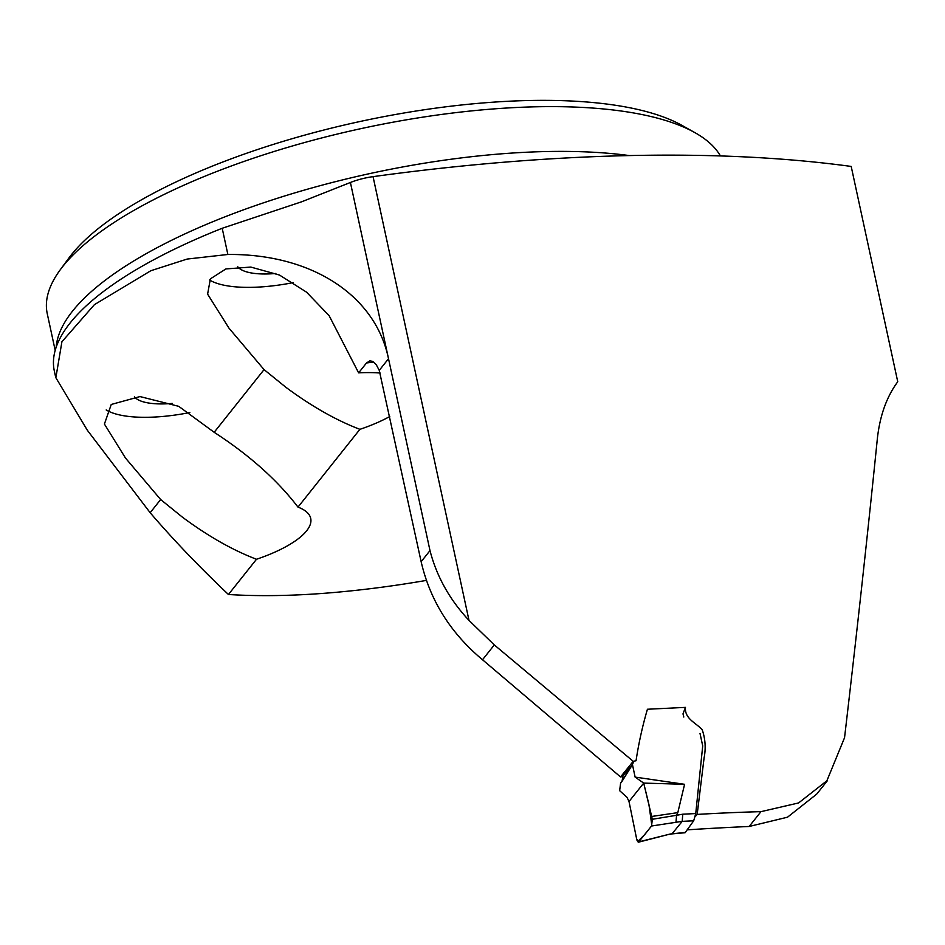 <?xml version="1.0" encoding="UTF-8"?>
<svg xmlns="http://www.w3.org/2000/svg" width="945" height="945" viewBox="0 0 945 945"><rect width="100%" height="100%" fill="white"/><g stroke="black" fill="none" stroke-linecap="round" stroke-linejoin="round"><path stroke-width="1.42" d="M683.802 717.042L682.999 713.865L685.468 707.38C684.404 718.838 696.217 722.925 702.218 729.764C705.36 738.907 705.974 748.286 704.096 757.878L697.174 814.413A914.122 302.128 167.8 0 1 760.973 811.649L798.572 802.955L826.887 780.771L844.546 737.714C856.666 634.473 867.604 534.728 877.373 438.48C879.901 415.623 886.693 396.711 897.75 381.756L851.197 166.438A914.122 302.128 -12.2 0 0 373.051 176.644A34.658 11.458 -12.2 0 0 350.406 182.479L388.513 358.722C375.437 295.194 311.472 253.685 227.863 254.477L187.134 259.06L150.834 270.731L94.405 304.656L61.921 341.759L55.861 377.716L87.342 430.247L150.16 512.722C173.455 539.879 199.549 567.142 228.442 594.499L256.497 559.263A90.98 30.075 167.8 0 0 310.716 518.427A90.98 30.075 167.8 0 0 297.994 507.122C277.358 480.107 249.421 455.171 214.172 432.302L178.723 406.326L139.99 396.569L111.25 404.46L104.411 424.057L125.52 458.089L160.65 499.539L150.16 512.722M685.468 707.38L647.431 709.246C642.517 725.914 638.726 743.077 636.044 760.737L633.221 761.327L494.306 644.927L469.003 620.404C449.643 599.662 436.637 576.391 429.999 550.592L388.513 358.722L379.252 370.369L376.157 364.51L372.519 361.333L369.861 360.86L366.518 362.963L358.627 372.862L329.132 315.689L306.57 292.182L279.507 275.054L250.815 267.069L225.914 268.935L210.381 278.858L207.605 294.131L228.962 328.139L264.057 369.613L214.172 432.302M630.858 766.678L622.058 776.636L620.546 776.955L482.517 659.752C450.446 632.937 429.999 600.264 421.151 561.708L379.252 370.369M760.973 811.649L749.172 826.473A1305.766 431.57 167.8 0 0 687.287 829.84M749.172 826.473L787.504 817.201L816.645 794.166M697.174 814.413L695.213 816.634M358.627 372.862A90.98 30.075 -12.2 0 1 380.15 373.027M389.765 416.509A90.98 30.075 -12.2 0 1 359.903 429.337L297.994 507.122M426.396 580.395A397.75 131.461 -12.2 0 1 327.419 593.047A351.788 116.27 -12.2 0 1 228.442 594.499M633.221 761.327L620.546 776.955M359.903 429.337C336.089 420.253 311.425 406.244 285.91 387.308L264.057 369.613M209.601 280.015A90.98 30.075 167.8 0 0 264.163 286.701A90.98 30.075 167.8 0 0 293.387 282.59M106.194 409.953A90.98 30.075 167.8 0 0 160.756 416.639A90.98 30.075 167.8 0 0 189.85 412.54M160.65 499.539L182.503 517.234C208.018 536.169 232.683 550.179 256.497 559.263M720.421 155.937A346.591 114.558 167.8 0 0 694.847 132.607A346.591 114.558 167.8 0 0 490.467 109.171A346.591 114.558 167.8 0 0 60.22 269.821A346.591 114.558 167.8 0 0 47.25 313.669L55.188 350.371M694.847 132.607L682.089 125.461A334.884 110.683 167.8 0 0 484.608 102.816A334.884 110.683 167.8 0 0 68.89 258.032L60.22 269.821M237.786 266.797A56.322 18.616 167.8 0 0 274.605 273.577A56.322 18.616 167.8 0 0 275.846 273.471M134.414 396.782A56.322 18.616 167.8 0 0 171.199 403.515A56.322 18.616 167.8 0 0 172.285 403.42M55.779 377.728L54.314 370.936A351.788 116.27 -12.2 0 1 68.229 325.434A351.788 116.27 -12.2 0 1 222.205 228.277L301.703 201.769L350.406 182.479M620.593 783.169L619.648 790.681L626.996 797.332L629.016 801.525L636.646 838.959L638.974 841.83L670.194 834.022L638.666 842.149M635.123 777.097L684.582 784.303L677.813 812.629L651.684 816.468L643.699 783.098L635.123 777.097L632.441 764.517L633.871 761.186M622.058 781.208L623.109 775.29M700.021 733.438L702.714 745.9L695.744 813.562L693.701 820.792L685.066 832.746L671.978 833.892L682.219 821.359L682.751 814.2L695.744 813.562M677.813 812.629L676.62 815.275L682.751 814.2M684.582 784.303L643.699 783.098L629.016 801.525L636.044 836.041M682.231 821.335L651.554 826.013L652.322 819.291L676.62 815.275M652.322 819.291L651.684 816.468M651.554 826.013L638.477 842.184M675.97 822.433L676.525 815.736M636.729 839.337L637.131 840.684M637.603 841.676L644.762 834.553L651.849 825.552L648.908 804.384L643.699 783.098M469.003 620.404L373.051 176.644M421.151 561.708L429.999 550.592M494.306 644.927L482.517 659.752M373.712 362.053A1278.042 422.415 167.8 0 0 366.518 362.963M56.18 347.193A346.591 114.558 -12.2 0 1 265.604 202.124A346.591 114.558 -12.2 0 1 629.323 155.571M222.205 228.277L227.863 254.477M670.194 834.022L685.479 832.391M693.701 820.792L682.219 821.359M827.159 780.995L816.988 793.776M632.252 764.812L620.782 782.897M631.744 765.745L621.574 782.07M669.733 834.376L672.025 833.88"/></g></svg>
